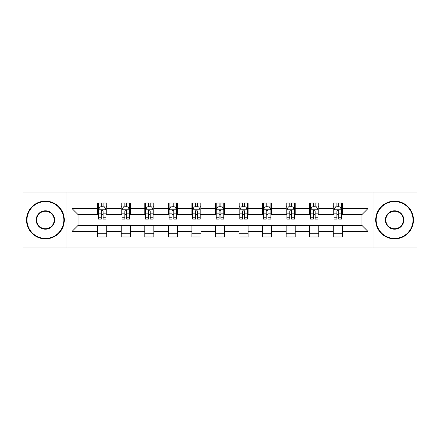 <?xml version="1.0" encoding="UTF-8"?>
<svg xmlns="http://www.w3.org/2000/svg" width="440" height="440" viewBox="0 0 440 440"><rect width="100%" height="100%" fill="white"/><g stroke="black" fill="none" stroke-linecap="round" stroke-linejoin="round"><path stroke-width="0.66" d="M372.993 247.94L418 247.94L418 192.06L372.993 192.06L372.993 247.94L67.007 247.94L67.007 192.06L22 192.06L22 247.94L67.007 247.94M372.993 192.06L67.007 192.06M342.337 208.522L342.337 203.011L333.273 203.011L333.273 208.522L318.775 208.522L318.775 203.011L309.711 203.011L309.711 208.522L295.213 208.522L295.213 203.011L286.149 203.011L286.149 208.522L271.651 208.522L271.651 203.011L262.592 203.011L262.592 208.522L248.094 208.522L248.094 203.011L239.03 203.011L239.03 208.522L224.532 208.522L224.532 203.011L215.468 203.011L215.468 208.522L200.97 208.522L200.97 203.011L191.906 203.011L191.906 208.522L177.408 208.522L177.408 203.011L168.35 203.011L168.35 208.522L153.852 208.522L153.852 203.011L144.788 203.011L144.788 208.522L130.29 208.522L130.29 203.011L121.226 203.011L121.226 208.522L106.728 208.522L106.728 203.011L97.663 203.011L97.663 208.522L71.989 208.522L71.989 231.479L78.034 225.44L97.663 225.44L97.663 236.99L106.728 236.99L106.728 225.44L121.226 225.44L121.226 236.99L130.29 236.99L130.29 225.44L144.788 225.44L144.788 236.99L153.852 236.99L153.852 225.44L168.35 225.44L168.35 236.99L177.408 236.99L177.408 225.44L191.906 225.44L191.906 236.99L200.97 236.99L200.97 225.44L215.468 225.44L215.468 236.99L224.532 236.99L224.532 225.44L239.03 225.44L239.03 236.99L248.094 236.99L248.094 225.44L262.592 225.44L262.592 236.99L271.651 236.99L271.651 225.44L286.149 225.44L286.149 236.99L295.213 236.99L295.213 225.44L309.711 225.44L309.711 236.99L318.775 236.99L318.775 225.44L333.273 225.44L333.273 236.99L342.337 236.99L342.337 225.44L361.966 225.44L361.966 214.561L342.337 214.561L342.337 208.522L368.011 208.522L368.011 231.479L342.337 231.479M333.273 231.479L318.775 231.479M309.711 231.479L295.213 231.479M286.149 231.479L271.651 231.479M262.592 231.479L248.094 231.479M239.03 231.479L224.532 231.479M215.468 231.479L200.97 231.479M191.906 231.479L177.408 231.479M168.35 231.479L153.852 231.479M144.788 231.479L130.29 231.479M121.226 231.479L106.728 231.479M97.663 231.479L71.989 231.479M333.273 208.522L333.273 214.561L318.775 214.561L318.775 208.522M309.711 208.522L309.711 214.561L295.213 214.561L295.213 208.522M286.149 208.522L286.149 214.561L271.651 214.561L271.651 208.522M262.592 208.522L262.592 214.561L248.094 214.561L248.094 208.522M239.03 208.522L239.03 214.561L224.532 214.561L224.532 208.522M215.468 208.522L215.468 214.561L200.97 214.561L200.97 208.522M191.906 208.522L191.906 214.561L177.408 214.561L177.408 208.522M168.35 208.522L168.35 214.561L153.852 214.561L153.852 208.522M144.788 208.522L144.788 214.561L130.29 214.561L130.29 208.522M121.226 208.522L121.226 214.561L106.728 214.561L106.728 208.522M97.663 208.522L97.663 214.561L78.034 214.561L71.989 208.522M78.034 214.561L78.034 225.44M368.011 231.479L361.966 225.44M361.966 214.561L368.011 208.522M97.663 206.784L98.422 206.784M101.288 206.784L103.103 206.784M105.974 206.784L106.728 206.784M97.663 214.412L98.422 214.412M101.288 214.412L103.103 214.412M105.974 214.412L106.728 214.412M97.663 225.588L106.728 225.588M97.663 233.216L106.728 233.216M121.226 225.588L130.29 225.588M121.226 233.216L130.29 233.216M121.226 206.784L121.979 206.784M124.85 206.784L126.665 206.784M129.531 206.784L130.29 206.784M121.226 214.412L121.979 214.412M124.85 214.412L126.665 214.412M129.531 214.412L130.29 214.412M144.788 225.588L153.852 225.588M144.788 233.216L153.852 233.216M144.788 206.784L145.541 206.784M148.412 206.784L150.227 206.784M153.093 206.784L153.852 206.784M144.788 214.412L145.541 214.412M148.412 214.412L150.227 214.412M153.093 214.412L153.852 214.412M168.35 225.588L177.408 225.588M168.35 233.216L177.408 233.216M168.35 206.784L169.103 206.784M171.974 206.784L173.784 206.784M176.655 206.784L177.408 206.784M168.35 214.412L169.103 214.412M171.974 214.412L173.784 214.412M176.655 214.412L177.408 214.412M191.906 225.588L200.97 225.588M191.906 233.216L200.97 233.216M191.906 206.784L192.665 206.784M195.531 206.784L197.346 206.784M200.216 206.784L200.97 206.784M191.906 214.412L192.665 214.412M195.531 214.412L197.346 214.412M200.216 214.412L200.97 214.412M215.468 225.588L224.532 225.588M215.468 233.216L224.532 233.216M215.468 206.784L216.227 206.784M219.093 206.784L220.907 206.784M223.773 206.784L224.532 206.784M215.468 214.412L216.227 214.412M219.093 214.412L220.907 214.412M223.773 214.412L224.532 214.412M239.03 225.588L248.094 225.588M239.03 233.216L248.094 233.216M239.03 206.784L239.784 206.784M242.655 206.784L244.47 206.784M247.335 206.784L248.094 206.784M239.03 214.412L239.784 214.412M242.655 214.412L244.47 214.412M247.335 214.412L248.094 214.412M262.592 225.588L271.651 225.588M262.592 233.216L271.651 233.216M262.592 206.784L263.346 206.784M266.216 206.784L268.026 206.784M270.897 206.784L271.651 206.784M262.592 214.412L263.346 214.412M266.216 214.412L268.026 214.412M270.897 214.412L271.651 214.412M286.149 225.588L295.213 225.588M286.149 233.216L295.213 233.216M286.149 206.784L286.908 206.784M289.773 206.784L291.588 206.784M294.459 206.784L295.213 206.784M286.149 214.412L286.908 214.412M289.773 214.412L291.588 214.412M294.459 214.412L295.213 214.412M309.711 225.588L318.775 225.588M309.711 233.216L318.775 233.216M309.711 206.784L310.47 206.784M313.335 206.784L315.15 206.784M318.021 206.784L318.775 206.784M309.711 214.412L310.47 214.412M313.335 214.412L315.15 214.412M318.021 214.412L318.775 214.412M333.273 225.588L342.337 225.588M333.273 233.216L342.337 233.216M333.273 206.784L334.026 206.784M336.897 206.784L338.712 206.784M341.577 206.784L342.337 206.784M333.273 214.412L334.026 214.412M336.897 214.412L338.712 214.412M341.577 214.412L342.337 214.412M103.103 204.974L101.288 204.974M105.974 217.201L103.103 217.201L103.103 219.093L105.974 219.093L105.974 209.88L104.462 206.861L99.93 206.861L98.422 209.88L98.422 219.093L101.288 219.093L101.288 217.201L98.422 217.201M98.422 209.88L98.422 203.011M105.974 209.88L105.974 203.011M101.288 206.861L101.288 203.011M103.103 203.011L103.103 206.861M103.103 217.201L103.103 211.013C102.498 209.853 101.893 209.853 101.288 211.013L101.288 217.201M45.408 201.575A18.425 18.425 0 0 0 26.983 220A18.425 18.425 0 0 0 45.408 238.425A18.425 18.425 0 0 0 63.833 220A18.425 18.425 0 0 0 45.408 201.575M45.408 238.876A18.876 18.876 0 0 1 26.532 220A18.876 18.876 0 0 1 45.408 201.124A18.876 18.876 0 0 1 64.29 220A18.876 18.876 0 0 1 45.408 238.876M45.408 210.788A9.213 9.213 0 0 1 54.621 220A9.213 9.213 0 0 1 45.408 229.213A9.213 9.213 0 0 1 36.196 220A9.213 9.213 0 0 1 45.408 210.788M45.408 228.762A8.761 8.761 0 0 0 54.169 220A8.761 8.761 0 0 0 45.408 211.239A8.761 8.761 0 0 0 36.652 220A8.761 8.761 0 0 0 45.408 228.762M394.592 201.575A18.425 18.425 0 0 0 376.167 220A18.425 18.425 0 0 0 394.592 238.425A18.425 18.425 0 0 0 413.017 220A18.425 18.425 0 0 0 394.592 201.575M394.592 238.876A18.876 18.876 0 0 1 375.711 220A18.876 18.876 0 0 1 394.592 201.124A18.876 18.876 0 0 1 413.468 220A18.876 18.876 0 0 1 394.592 238.876M394.592 210.788A9.213 9.213 0 0 1 403.805 220A9.213 9.213 0 0 1 394.592 229.213A9.213 9.213 0 0 1 385.38 220A9.213 9.213 0 0 1 394.592 210.788M394.592 228.762A8.761 8.761 0 0 0 403.348 220A8.761 8.761 0 0 0 394.592 211.239A8.761 8.761 0 0 0 385.831 220A8.761 8.761 0 0 0 394.592 228.762M126.665 204.974L124.85 204.974M129.531 217.201L126.665 217.201L126.665 219.093L129.531 219.093L129.531 209.88L128.024 206.861L123.492 206.861L121.979 209.88L121.979 219.093L124.85 219.093L124.85 217.201L121.979 217.201M121.979 209.88L121.979 203.011M129.531 209.88L129.531 203.011M124.85 206.861L124.85 203.011M126.665 203.011L126.665 206.861M126.665 217.201L126.665 211.013C126.06 209.853 125.455 209.853 124.85 211.013L124.85 217.201M150.227 204.974L148.412 204.974M153.093 217.201L150.227 217.201L150.227 219.093L153.093 219.093L153.093 209.88L151.586 206.861L147.054 206.861L145.541 209.88L145.541 219.093L148.412 219.093L148.412 217.201L145.541 217.201M145.541 209.88L145.541 203.011M153.093 209.88L153.093 203.011M148.412 206.861L148.412 203.011M150.227 203.011L150.227 206.861M150.227 217.201L150.227 211.013C149.622 209.853 149.017 209.853 148.412 211.013L148.412 217.201M173.784 204.974L171.974 204.974M176.655 217.201L173.784 217.201L173.784 219.093L176.655 219.093L176.655 209.88L175.142 206.861L170.615 206.861L169.103 209.88L169.103 219.093L171.974 219.093L171.974 217.201L169.103 217.201M169.103 209.88L169.103 203.011M176.655 209.88L176.655 203.011M171.974 206.861L171.974 203.011M173.784 203.011L173.784 206.861M173.784 217.201L173.784 211.013C173.184 209.853 172.579 209.853 171.974 211.013L171.974 217.201M197.346 204.974L195.531 204.974M200.216 217.201L197.346 217.201L197.346 219.093L200.216 219.093L200.216 209.88L198.704 206.861L194.172 206.861L192.665 209.88L192.665 219.093L195.531 219.093L195.531 217.201L192.665 217.201M192.665 209.88L192.665 203.011M200.216 209.88L200.216 203.011M195.531 206.861L195.531 203.011M197.346 203.011L197.346 206.861M197.346 217.201L197.346 211.013C196.74 209.853 196.136 209.853 195.531 211.013L195.531 217.201M220.907 204.974L219.093 204.974M223.773 217.201L220.907 217.201L220.907 219.093L223.773 219.093L223.773 209.88L222.266 206.861L217.734 206.861L216.227 209.88L216.227 219.093L219.093 219.093L219.093 217.201L216.227 217.201M216.227 209.88L216.227 203.011M223.773 209.88L223.773 203.011M219.093 206.861L219.093 203.011M220.907 203.011L220.907 206.861M220.907 217.201L220.907 211.013C220.303 209.853 219.698 209.853 219.093 211.013L219.093 217.201M244.47 204.974L242.655 204.974M247.335 217.201L244.47 217.201L244.47 219.093L247.335 219.093L247.335 209.88L245.828 206.861L241.296 206.861L239.784 209.88L239.784 219.093L242.655 219.093L242.655 217.201L239.784 217.201M239.784 209.88L239.784 203.011M247.335 209.88L247.335 203.011M242.655 206.861L242.655 203.011M244.47 203.011L244.47 206.861M244.47 217.201L244.47 211.013C243.865 209.853 243.26 209.853 242.655 211.013L242.655 217.201M268.026 204.974L266.216 204.974M270.897 217.201L268.026 217.201L268.026 219.093L270.897 219.093L270.897 209.88L269.385 206.861L264.858 206.861L263.346 209.88L263.346 219.093L266.216 219.093L266.216 217.201L263.346 217.201M263.346 209.88L263.346 203.011M270.897 209.88L270.897 203.011M266.216 206.861L266.216 203.011M268.026 203.011L268.026 206.861M268.026 217.201L268.026 211.013C267.427 209.853 266.822 209.853 266.216 211.013L266.216 217.201M291.588 204.974L289.773 204.974M294.459 217.201L291.588 217.201L291.588 219.093L294.459 219.093L294.459 209.88L292.947 206.861L288.415 206.861L286.908 209.88L286.908 219.093L289.773 219.093L289.773 217.201L286.908 217.201M286.908 209.88L286.908 203.011M294.459 209.88L294.459 203.011M289.773 206.861L289.773 203.011M291.588 203.011L291.588 206.861M291.588 217.201L291.588 211.013C290.983 209.853 290.378 209.853 289.773 211.013L289.773 217.201M315.15 204.974L313.335 204.974M318.021 217.201L315.15 217.201L315.15 219.093L318.021 219.093L318.021 209.88L316.509 206.861L311.977 206.861L310.47 209.88L310.47 219.093L313.335 219.093L313.335 217.201L310.47 217.201M310.47 209.88L310.47 203.011M318.021 209.88L318.021 203.011M313.335 206.861L313.335 203.011M315.15 203.011L315.15 206.861M315.15 217.201L315.15 211.013C314.545 209.853 313.94 209.853 313.335 211.013L313.335 217.201M338.712 204.974L336.897 204.974M341.577 217.201L338.712 217.201L338.712 219.093L341.577 219.093L341.577 209.88L340.07 206.861L335.539 206.861L334.026 209.88L334.026 219.093L336.897 219.093L336.897 217.201L334.026 217.201M334.026 209.88L334.026 203.011M341.577 209.88L341.577 203.011M336.897 206.861L336.897 203.011M338.712 203.011L338.712 206.861M338.712 217.201L338.712 211.013C338.107 209.853 337.502 209.853 336.897 211.013L336.897 217.201M105.936 209.803L98.461 209.803M98.422 207.042L99.842 207.042M104.555 207.042L105.974 207.042M101.288 213.153L98.422 213.153M105.974 213.153L103.103 213.153M103.103 205.931L101.288 205.931M129.498 209.803L122.018 209.803M121.979 207.042L123.404 207.042M128.112 207.042L129.531 207.042M124.85 213.153L121.979 213.153M129.531 213.153L126.665 213.153M126.665 205.931L124.85 205.931M153.054 209.803L145.58 209.803M145.541 207.042L146.96 207.042M151.673 207.042L153.093 207.042M148.412 213.153L145.541 213.153M153.093 213.153L150.227 213.153M150.227 205.931L148.412 205.931M176.616 209.803L169.142 209.803M169.103 207.042L170.522 207.042M175.236 207.042L176.655 207.042M171.974 213.153L169.103 213.153M176.655 213.153L173.784 213.153M173.784 205.931L171.974 205.931M200.178 209.803L192.704 209.803M192.665 207.042L194.084 207.042M198.798 207.042L200.216 207.042M195.531 213.153L192.665 213.153M200.216 213.153L197.346 213.153M197.346 205.931L195.531 205.931M223.74 209.803L216.26 209.803M216.227 207.042L217.646 207.042M222.354 207.042L223.773 207.042M219.093 213.153L216.227 213.153M223.773 213.153L220.907 213.153M220.907 205.931L219.093 205.931M247.297 209.803L239.822 209.803M239.784 207.042L241.203 207.042M245.916 207.042L247.335 207.042M242.655 213.153L239.784 213.153M247.335 213.153L244.47 213.153M244.47 205.931L242.655 205.931M270.859 209.803L263.384 209.803M263.346 207.042L264.764 207.042M269.478 207.042L270.897 207.042M266.216 213.153L263.346 213.153M270.897 213.153L268.026 213.153M268.026 205.931L266.216 205.931M294.421 209.803L286.946 209.803M286.908 207.042L288.327 207.042M293.04 207.042L294.459 207.042M289.773 213.153L286.908 213.153M294.459 213.153L291.588 213.153M291.588 205.931L289.773 205.931M317.983 209.803L310.502 209.803M310.47 207.042L311.889 207.042M316.597 207.042L318.021 207.042M313.335 213.153L310.47 213.153M318.021 213.153L315.15 213.153M315.15 205.931L313.335 205.931M341.539 209.803L334.065 209.803M334.026 207.042L335.445 207.042M340.159 207.042L341.577 207.042M336.897 213.153L334.026 213.153M341.577 213.153L338.712 213.153M338.712 205.931L336.897 205.931"/></g></svg>
